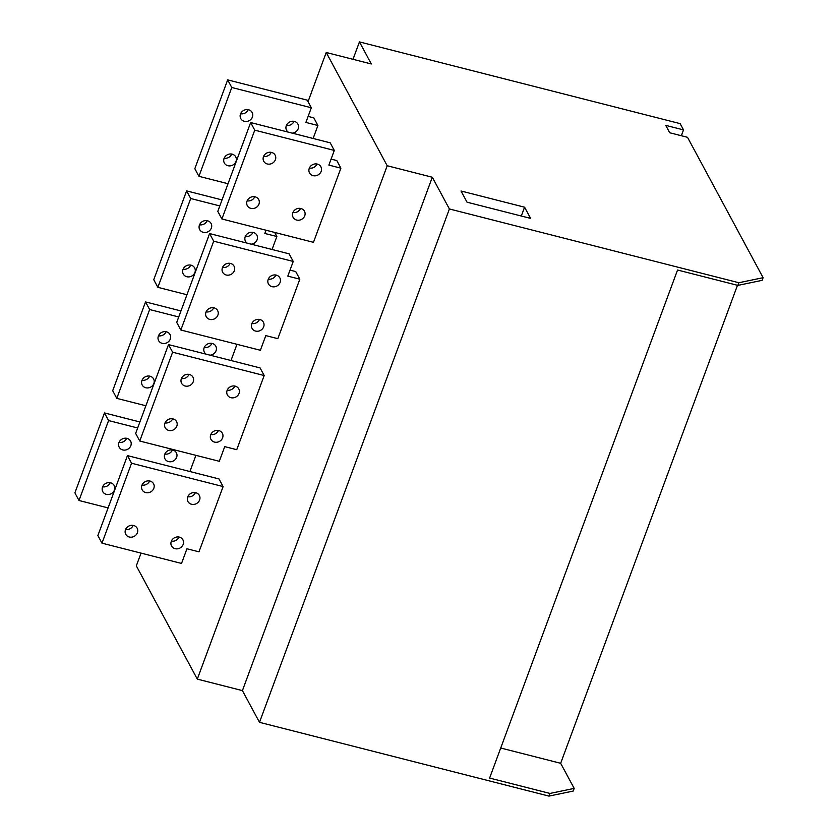 <?xml version="1.0" encoding="UTF-8"?>
<svg xmlns="http://www.w3.org/2000/svg" width="838" height="838" viewBox="0 0 838 838"><rect width="100%" height="100%" fill="white"/><g stroke="black" fill="none" stroke-linecap="round" stroke-linejoin="round"><path stroke-width="1.26" d="M449.398 208.966L738.865 282.731L763.104 277.692L687.506 137.296L669.74 132.771L665.749 125.375L683.525 129.9L680.142 123.626L359.439 41.9L371.328 63.981L326.223 52.49L387.208 165.746L432.314 177.247L449.398 208.966L259.497 722.335L242.412 690.617L432.314 177.247M467.049 202.199L461.015 191.001L524.578 207.196L530.611 218.393L467.049 202.199M387.208 165.746L197.307 679.115L242.412 690.617M259.497 722.335L548.963 796.1L549.948 793.439L489.612 778.062L677.544 270.025L737.88 285.391L762.109 280.353L763.104 277.692M738.865 282.731L737.88 285.391M683.525 129.9L681.367 135.735M549.948 793.439L574.187 788.401L560.664 763.292L737.482 285.297M574.187 788.401L573.202 791.062L548.963 796.1M197.307 679.115L136.322 565.86L141.035 553.122M560.664 763.292L500.726 748.02M359.439 41.9L353.008 59.309M326.223 52.49L308.038 101.66M213.69 241.187L209.584 233.572L289.12 253.841L293.227 261.456L213.69 241.187L180.83 330.004L260.377 350.274L265.803 335.609L277.828 338.667L299.826 279.19L295.72 271.564L290.021 270.119M254.752 130.162L250.656 122.547L330.193 142.816L334.299 150.431L254.752 130.162L221.902 218.98L313.464 242.318L340.898 168.166L336.792 160.55L331.094 159.094M313.119 138.459L317.916 125.491L313.821 117.875L308.122 116.419M272.057 249.483L276.854 236.515L274.644 232.419M230.984 360.508L236.976 344.313M236.756 449.692L264.18 375.539L260.084 367.924L168.511 344.586L135.662 433.403L139.757 441.029L219.305 461.298L224.731 446.633L236.756 449.692M101.985 543.171L181.521 563.44L186.947 548.764L198.973 551.833L223.118 486.564L219.011 478.948L127.449 455.61L97.878 535.545L101.985 543.171L131.545 463.236L127.449 455.61M189.912 471.532L195.903 455.338M250.656 122.547L217.796 211.365L221.902 218.98M263.582 156.444A6.463 5.814 151.7 0 0 271.187 152.348M247.147 200.848A6.463 5.814 151.7 0 0 254.762 196.752M309.358 168.103A6.463 5.814 151.7 0 0 316.974 164.007M292.933 212.517A6.463 5.814 151.7 0 0 300.538 208.421M209.584 233.572L176.724 322.389L180.83 330.004M222.51 267.458A6.463 5.814 151.7 0 0 230.115 263.362M206.085 311.872A6.463 5.814 151.7 0 0 213.69 307.776M251.861 323.541A6.463 5.814 151.7 0 0 259.476 319.446M268.296 279.127A6.463 5.814 151.7 0 0 275.901 275.032M181.437 378.483A6.463 5.814 151.7 0 0 189.053 374.387M165.013 422.897A6.463 5.814 151.7 0 0 172.618 418.801M210.799 434.566A6.463 5.814 151.7 0 0 218.404 430.47M227.224 390.152A6.463 5.814 151.7 0 0 234.829 386.056M248.593 109.757A6.463 5.814 151.7 0 0 241.753 111.946A6.463 5.814 151.7 0 0 240.768 118.598A6.463 5.814 151.7 0 0 244.319 121.301A6.463 5.814 151.7 0 0 251.159 119.111A6.463 5.814 151.7 0 0 252.144 112.47A6.463 5.814 151.7 0 0 248.593 109.757M271.564 152.432A6.463 5.814 151.7 0 0 264.724 154.611A6.463 5.814 151.7 0 0 263.74 161.263A6.463 5.814 151.7 0 0 267.301 163.976A6.463 5.814 151.7 0 0 274.141 161.786A6.463 5.814 151.7 0 0 275.126 155.135A6.463 5.814 151.7 0 0 271.564 152.432M198.92 176.315L231.78 87.487L311.317 107.756L307.221 100.141L227.674 79.872L194.825 168.689L198.92 176.315L228.02 183.721M240.6 113.769A6.463 5.814 151.7 0 0 248.205 109.673M224.175 158.173A6.463 5.814 151.7 0 0 231.78 154.077M286.387 125.438A6.463 5.814 151.7 0 0 293.991 121.342M222.028 199.926L186.612 190.896L153.752 279.714L157.858 287.329L186.947 294.746M199.538 224.794A6.463 5.814 151.7 0 0 207.143 220.698M183.103 269.197A6.463 5.814 151.7 0 0 190.718 265.101M245.314 236.452A6.463 5.814 151.7 0 0 252.929 232.356M180.956 310.94L145.54 301.921L112.68 390.738L116.786 398.354L145.885 405.77M158.466 335.818A6.463 5.814 151.7 0 0 166.071 331.722M142.041 380.222A6.463 5.814 151.7 0 0 149.646 376.126M204.252 347.477A6.463 5.814 151.7 0 0 211.857 343.381M311.317 107.756L305.891 122.432L317.916 125.491M232.168 154.161A6.463 5.814 151.7 0 0 225.328 156.35A6.463 5.814 151.7 0 0 224.343 163.001A6.463 5.814 151.7 0 0 227.894 165.715A6.463 5.814 151.7 0 0 234.734 163.525A6.463 5.814 151.7 0 0 235.719 156.874A6.463 5.814 151.7 0 0 232.168 154.161M292.242 133.137A6.463 5.814 151.7 0 0 297.93 124.129A6.463 5.814 151.7 0 0 294.379 121.426A6.463 5.814 151.7 0 0 287.539 123.615A6.463 5.814 151.7 0 0 286.554 130.257A6.463 5.814 151.7 0 0 288.22 132.121M219.807 205.928L190.708 198.512L157.858 287.329M266.023 230.23L264.829 233.456L276.854 236.515M207.52 220.782A6.463 5.814 151.7 0 0 200.68 222.971A6.463 5.814 151.7 0 0 199.695 229.612A6.463 5.814 151.7 0 0 203.257 232.325A6.463 5.814 151.7 0 0 210.097 230.136A6.463 5.814 151.7 0 0 211.082 223.484A6.463 5.814 151.7 0 0 207.52 220.782M191.095 265.185A6.463 5.814 151.7 0 0 184.255 267.374A6.463 5.814 151.7 0 0 183.271 274.026A6.463 5.814 151.7 0 0 186.822 276.739A6.463 5.814 151.7 0 0 193.662 274.55A6.463 5.814 151.7 0 0 194.646 267.898A6.463 5.814 151.7 0 0 191.095 265.185M251.17 244.162A6.463 5.814 151.7 0 0 256.857 235.153A6.463 5.814 151.7 0 0 253.306 232.451A6.463 5.814 151.7 0 0 246.466 234.63A6.463 5.814 151.7 0 0 245.482 241.281A6.463 5.814 151.7 0 0 247.147 243.135M178.735 316.953L149.646 309.536L116.786 398.354M166.458 331.806A6.463 5.814 151.7 0 0 159.618 333.985A6.463 5.814 151.7 0 0 158.633 340.637A6.463 5.814 151.7 0 0 162.184 343.35A6.463 5.814 151.7 0 0 169.025 341.16A6.463 5.814 151.7 0 0 170.009 334.509A6.463 5.814 151.7 0 0 166.458 331.806M150.033 376.21A6.463 5.814 151.7 0 0 143.193 378.399A6.463 5.814 151.7 0 0 142.198 385.051A6.463 5.814 151.7 0 0 145.76 387.753A6.463 5.814 151.7 0 0 152.6 385.574A6.463 5.814 151.7 0 0 153.584 378.923A6.463 5.814 151.7 0 0 150.033 376.21M210.108 355.186A6.463 5.814 151.7 0 0 215.795 346.178A6.463 5.814 151.7 0 0 212.234 343.465A6.463 5.814 151.7 0 0 205.404 345.654A6.463 5.814 151.7 0 0 204.409 352.306A6.463 5.814 151.7 0 0 206.085 354.16M255.14 196.836A6.463 5.814 151.7 0 0 248.299 199.025A6.463 5.814 151.7 0 0 247.315 205.677A6.463 5.814 151.7 0 0 250.866 208.379A6.463 5.814 151.7 0 0 257.706 206.2A6.463 5.814 151.7 0 0 258.691 199.549A6.463 5.814 151.7 0 0 255.14 196.836M334.299 150.431L328.873 165.096L340.898 168.166M317.351 164.091A6.463 5.814 151.7 0 0 310.51 166.28A6.463 5.814 151.7 0 0 309.526 172.932A6.463 5.814 151.7 0 0 313.077 175.645A6.463 5.814 151.7 0 0 319.917 173.456A6.463 5.814 151.7 0 0 320.902 166.804A6.463 5.814 151.7 0 0 317.351 164.091M300.926 208.505A6.463 5.814 151.7 0 0 294.086 210.694A6.463 5.814 151.7 0 0 293.101 217.346A6.463 5.814 151.7 0 0 296.652 220.048A6.463 5.814 151.7 0 0 303.492 217.859A6.463 5.814 151.7 0 0 304.477 211.218A6.463 5.814 151.7 0 0 300.926 208.505M293.227 261.456L287.801 276.121L299.826 279.19M230.502 263.446A6.463 5.814 151.7 0 0 223.662 265.636A6.463 5.814 151.7 0 0 222.678 272.287A6.463 5.814 151.7 0 0 226.229 275A6.463 5.814 151.7 0 0 233.069 272.811A6.463 5.814 151.7 0 0 234.053 266.159A6.463 5.814 151.7 0 0 230.502 263.446M214.067 307.86A6.463 5.814 151.7 0 0 207.237 310.05A6.463 5.814 151.7 0 0 206.242 316.701A6.463 5.814 151.7 0 0 209.804 319.404A6.463 5.814 151.7 0 0 216.644 317.214A6.463 5.814 151.7 0 0 217.629 310.573A6.463 5.814 151.7 0 0 214.067 307.86M259.853 319.529A6.463 5.814 151.7 0 0 253.013 321.719A6.463 5.814 151.7 0 0 252.029 328.36A6.463 5.814 151.7 0 0 255.58 331.073A6.463 5.814 151.7 0 0 262.42 328.884A6.463 5.814 151.7 0 0 263.415 322.232A6.463 5.814 151.7 0 0 259.853 319.529M276.278 275.115A6.463 5.814 151.7 0 0 269.448 277.305A6.463 5.814 151.7 0 0 268.453 283.956A6.463 5.814 151.7 0 0 272.015 286.669A6.463 5.814 151.7 0 0 278.855 284.48A6.463 5.814 151.7 0 0 279.84 277.828A6.463 5.814 151.7 0 0 276.278 275.115M264.18 375.539L172.618 352.211L139.757 441.029M189.43 374.471A6.463 5.814 151.7 0 0 182.59 376.66A6.463 5.814 151.7 0 0 181.605 383.312A6.463 5.814 151.7 0 0 185.156 386.025A6.463 5.814 151.7 0 0 191.996 383.835A6.463 5.814 151.7 0 0 192.981 377.184A6.463 5.814 151.7 0 0 189.43 374.471M173.005 418.885A6.463 5.814 151.7 0 0 166.165 421.074A6.463 5.814 151.7 0 0 165.18 427.715A6.463 5.814 151.7 0 0 168.731 430.428A6.463 5.814 151.7 0 0 175.571 428.239A6.463 5.814 151.7 0 0 176.556 421.598A6.463 5.814 151.7 0 0 173.005 418.885M218.791 430.554A6.463 5.814 151.7 0 0 211.951 432.733A6.463 5.814 151.7 0 0 210.967 439.384A6.463 5.814 151.7 0 0 214.518 442.097A6.463 5.814 151.7 0 0 221.358 439.908A6.463 5.814 151.7 0 0 222.342 433.256A6.463 5.814 151.7 0 0 218.791 430.554M235.216 386.14A6.463 5.814 151.7 0 0 228.376 388.329A6.463 5.814 151.7 0 0 227.391 394.981A6.463 5.814 151.7 0 0 230.942 397.683A6.463 5.814 151.7 0 0 237.783 395.505A6.463 5.814 151.7 0 0 238.767 388.853A6.463 5.814 151.7 0 0 235.216 386.14M231.78 87.487L227.674 79.872M190.708 198.512L186.612 190.896M172.618 352.211L168.511 344.586M149.646 309.536L145.54 301.921M171.371 541.139A6.463 5.814 151.7 0 0 178.976 537.043M125.585 529.48A6.463 5.814 151.7 0 0 133.19 525.384M142.01 485.066A6.463 5.814 151.7 0 0 149.625 480.97M187.796 496.735A6.463 5.814 151.7 0 0 195.401 492.639M191.514 504.267A6.463 5.814 151.7 0 0 198.355 502.077A6.463 5.814 151.7 0 0 199.339 495.436A6.463 5.814 151.7 0 0 195.788 492.723A6.463 5.814 151.7 0 0 188.948 494.912A6.463 5.814 151.7 0 0 187.963 501.564A6.463 5.814 151.7 0 0 191.514 504.267M164.824 454.06A6.463 5.814 151.7 0 0 172.429 449.964M168.543 461.602A6.463 5.814 151.7 0 0 175.383 459.413A6.463 5.814 151.7 0 0 176.368 452.761A6.463 5.814 151.7 0 0 172.817 450.048A6.463 5.814 151.7 0 0 165.976 452.237A6.463 5.814 151.7 0 0 164.992 458.889A6.463 5.814 151.7 0 0 168.543 461.602M223.118 486.564L131.545 463.236M175.09 548.681A6.463 5.814 151.7 0 0 181.93 546.491A6.463 5.814 151.7 0 0 182.914 539.84A6.463 5.814 151.7 0 0 179.363 537.127A6.463 5.814 151.7 0 0 172.523 539.316A6.463 5.814 151.7 0 0 171.539 545.967A6.463 5.814 151.7 0 0 175.09 548.681M129.303 537.011A6.463 5.814 151.7 0 0 136.144 534.822A6.463 5.814 151.7 0 0 137.128 528.17A6.463 5.814 151.7 0 0 133.577 525.468A6.463 5.814 151.7 0 0 126.737 527.657A6.463 5.814 151.7 0 0 125.752 534.298A6.463 5.814 151.7 0 0 129.303 537.011M145.739 492.597A6.463 5.814 151.7 0 0 152.568 490.419A6.463 5.814 151.7 0 0 153.564 483.767A6.463 5.814 151.7 0 0 150.002 481.054A6.463 5.814 151.7 0 0 143.162 483.243A6.463 5.814 151.7 0 0 142.177 489.895A6.463 5.814 151.7 0 0 145.739 492.597M139.894 421.964L104.467 412.935L74.896 492.88L79.002 500.496L108.573 420.561L104.467 412.935M102.613 486.805A6.463 5.814 151.7 0 0 110.218 482.709M119.038 442.391A6.463 5.814 151.7 0 0 126.643 438.295M106.332 494.336A6.463 5.814 151.7 0 0 113.172 492.147A6.463 5.814 151.7 0 0 114.157 485.506A6.463 5.814 151.7 0 0 110.606 482.793A6.463 5.814 151.7 0 0 103.765 484.982A6.463 5.814 151.7 0 0 102.781 491.634A6.463 5.814 151.7 0 0 106.332 494.336M108.102 507.912L79.002 500.496M137.673 427.977L108.573 420.561M122.757 449.933A6.463 5.814 151.7 0 0 129.597 447.743A6.463 5.814 151.7 0 0 130.581 441.092A6.463 5.814 151.7 0 0 127.03 438.379A6.463 5.814 151.7 0 0 120.19 440.568A6.463 5.814 151.7 0 0 119.206 447.22A6.463 5.814 151.7 0 0 122.757 449.933M521.309 216.026L524.578 207.196"/></g></svg>

